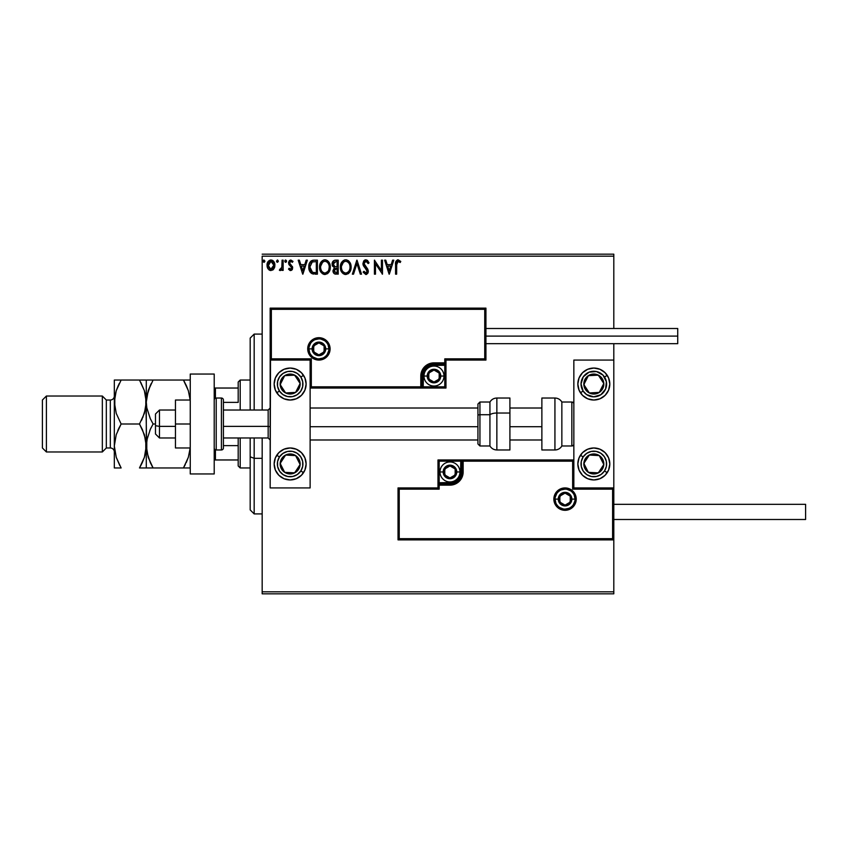 <?xml version="1.0" encoding="UTF-8"?>
<svg xmlns="http://www.w3.org/2000/svg" width="848" height="848" viewBox="0 0 848 848"><rect width="100%" height="100%" fill="white"/><g stroke="black" fill="none" stroke-linecap="round" stroke-linejoin="round"><path stroke-width="1.27" d="M262.17 256.181L613.804 256.181L613.804 328.505L613.804 256.181L262.17 256.181L262.17 410.019L262.17 256.181M613.804 343.684L613.804 360.071L573.842 360.071L573.842 487.929L613.804 487.929L613.804 343.684M613.804 539.879L613.804 591.819L262.17 591.819L262.17 437.981L262.17 593.823L613.804 593.823L262.17 593.823L262.17 591.819L613.804 591.819L613.804 593.823L613.804 360.071L573.842 360.071L573.842 487.929L613.804 487.929L612.606 489.137L572.644 489.137L572.644 461.164L463.156 461.164L463.156 471.954L462.16 477L459.298 481.272L455.016 484.134L449.97 485.141L439.179 485.141L439.179 489.137L399.228 489.137L399.228 538.681L612.606 538.681L612.606 489.137L612.606 538.681L399.228 538.681L399.228 489.137L398.03 487.929L398.03 539.879L613.804 539.879L612.606 538.681L613.804 539.879L613.804 487.929L612.606 489.137L572.644 489.137L573.1 460.697L461.959 461.164L461.959 471.954A11.989 11.989 0 0 1 449.97 483.932L439.179 483.932L437.981 485.141L437.981 487.929L398.03 487.929L398.03 539.879L399.228 538.681L398.03 539.879L613.804 539.879M273.851 268.88L274.847 264.343L272.685 260.474L269.219 260.484L267.237 263.452L267.586 268.053L270.088 270.459L273.3 269.558L274.9 265.254C274.932 262.35 273.607 260.601 270.957 259.997C268.297 260.601 266.982 262.35 267.014 265.254L268.053 268.89L270.957 270.576L273.851 268.88M282.077 260.177L283.147 260.177L282.077 260.177L281.822 267.459L279.384 270.226L280.836 270.406L282.077 268.89L282.077 270.395L283.147 270.395L283.147 260.177L283.147 270.395L283.147 260.177L282.077 260.177L281.907 267.109L279.384 270.226L280.2 270.576L282.077 268.89L282.077 270.395L283.147 270.395L282.077 270.395M290.599 270.576L292.168 269.675L292.634 267.48L289.857 263.866L289.687 262.318L290.631 261.279L292.39 262.318L293.005 261.375L290.8 259.997L289.401 260.58L288.553 262.424L288.882 264.523L291.511 267.459L290.981 269.176L289.157 268.244L288.521 269.113L289.963 270.438L290.599 270.576L292.655 267.894L289.603 262.891L290.917 261.248L292.39 262.318L293.005 261.375L290.8 259.997L288.521 262.944L291.574 267.936L290.535 269.314L289.157 268.244L288.521 269.113L290.599 270.576M312.912 260.262L314.142 260.177L311.131 260.961L309.414 263.368L308.799 266.367L309.255 270.247L311.947 273.65L317.396 274.158L317.396 260.177L314.142 260.177C310.41 260.675 308.63 262.954 308.789 266.993C308.63 269.855 309.679 272.081 311.947 273.65L317.396 274.158L317.396 260.177L317.396 274.158L315.276 274.158M335.395 260.177L338.193 260.177L334.335 260.336L332.543 262.043L332.225 265.254L334.303 267.714L333.031 271.371L334.271 273.692L338.193 274.158L338.193 260.177L338.193 274.158L338.193 260.177L335.395 260.177C333.211 260.506 332.109 261.831 332.098 264.141L334.303 267.714L332.988 270.692C333.01 272.897 334.08 274.052 336.211 274.158L335.925 274.148M353.531 274.158L352.355 274.158L356.838 260.177L352.355 274.158L353.531 274.158L356.934 263.548L360.326 274.158L361.502 274.158L357.019 260.177L361.502 274.158L357.019 260.177L352.355 274.158L353.531 274.158L356.934 263.548L360.326 274.158L361.502 274.158L360.326 274.158M381.399 260.177L381.399 270.576L374.413 260.177L374.413 274.158L375.484 274.158L375.484 263.728L382.48 274.158L382.48 260.177L381.399 260.177L382.48 260.177L381.399 260.177L381.399 270.576L374.413 260.177L374.413 274.158L375.484 274.158L375.484 263.728L382.48 274.158L382.48 260.177L382.257 274.158M396.641 264.852L397.617 261.375L400.224 262.498L400.765 261.428L398.125 259.817L396.016 261.184L395.571 274.158L396.641 274.158L396.641 264.852L398.136 261.248L400.224 262.498L400.765 261.428L398.125 259.817C395.995 260.537 395.136 262.17 395.571 264.714L395.571 274.158L396.641 274.158L396.694 263.24M392.603 260.177L393.779 260.177L389.296 274.158L393.779 260.177L392.603 260.177L391.172 264.65L387.239 264.65L385.798 260.177L384.632 260.177L389.115 274.158L393.779 260.177L392.603 260.177L391.172 264.65L387.239 264.65L385.798 260.177L384.632 260.177L389.115 274.158L384.632 260.177L385.798 260.177M365.891 259.817L363.686 261.089L362.933 263.601L363.633 266.081L367.195 270.819L366.145 273.045L363.951 271.286L363.114 272.144L365.817 274.519L367.714 273.427L368.286 270.692L364.364 264.989L364.174 262.657L365.965 261.248L368.159 263.58L369.028 262.869L367.491 260.421L365.891 259.817L362.933 263.601L367.237 271.307L365.827 273.077L363.951 271.286L363.114 272.144L365.817 274.519L368.318 271.254L367.767 269.123L364.015 263.622L365.965 261.248L368.159 263.58L369.028 262.869L365.891 259.817M351.104 267.099L349.8 262.329L348.083 260.516L345.708 259.817L343.334 260.537L341.627 262.371L340.345 267.173L341.638 272.007L343.387 273.819L345.793 274.519L349.503 272.441L351.104 267.109C351.157 263.124 349.355 260.696 345.708 259.817C342.062 260.728 340.271 263.177 340.345 267.173C340.271 271.201 342.094 273.65 345.793 274.519C349.408 273.565 351.178 271.095 351.104 267.099L351.083 266.473M330.307 267.099L329.003 262.329L327.286 260.516L324.911 259.817L322.537 260.537L320.82 262.371L319.548 267.173L320.841 272.007L322.59 273.819L324.996 274.519L328.706 272.441L330.307 267.109C330.349 263.124 328.558 260.696 324.911 259.817C321.265 260.728 319.473 263.177 319.548 267.173C319.473 271.201 321.286 273.65 324.996 274.519C328.611 273.565 330.381 271.095 330.307 267.099M306.181 260.177L307.358 260.177L302.874 274.158L307.358 260.177L306.181 260.177L304.75 264.65L300.817 264.65L299.376 260.177L298.21 260.177L302.694 274.158L307.358 260.177L306.181 260.177L304.75 264.65L300.817 264.65L299.376 260.177L298.21 260.177L302.694 274.158L298.21 260.177L299.376 260.177M284.758 261.163L285.659 262.318L284.758 261.163L285.659 259.997L286.507 260.76L285.108 260.23L285.267 262.212L286.55 261.163L285.659 262.318L286.55 261.163L285.659 259.997L284.758 261.163L285.267 262.212M277.413 262.318L276.512 261.163L277.413 262.318L276.512 261.163L277.413 259.997L278.303 261.163L277.614 260.018L276.565 261.566L277.413 262.318L278.261 261.566L277.031 262.223M264.841 260.951L263.58 260.103L263.283 261.926L264.163 262.297L264.809 261.566L263.961 262.318L264.862 261.163L263.961 262.318L263.071 261.163L263.961 262.318L263.071 261.163L263.961 259.997L263.071 261.163L263.961 259.997L264.862 261.163L263.961 259.997M613.804 254.177L262.17 254.177L613.804 254.177L613.804 256.181L613.804 254.177M396.641 274.158L395.571 274.158M395.762 261.915L396.027 261.173M397.383 259.923L398.125 259.817M400.765 261.428L400.224 262.498L397.871 261.279M399.397 261.82L398.136 261.248M396.769 262.7L397.087 261.873M396.949 262.106L396.769 262.689M389.211 270.788L387.695 266.092L390.705 266.092L389.211 270.788L387.695 266.092L390.705 266.092L389.211 270.788M375.484 274.158L374.413 274.158L374.657 260.177M368.806 262.329L368.159 263.58L367.809 262.816M366.378 261.311L365.552 261.301M364.046 263.134L364.545 265.297M368.286 270.692L368.308 271.54M368.276 271.826L368.17 272.378M368.17 272.399L367.714 273.416M366.718 274.317L366.177 274.487M363.114 272.144L363.951 271.286L364.216 271.763M365.181 272.908L365.827 273.077M367.163 271.922L366.527 269.42M367.216 271.625L365.255 268.106M363.336 265.498L363.124 264.894M363.103 264.841L362.986 264.29M363.697 261.078L364.28 260.421M364.629 260.166L365.223 259.901M364.29 271.879L363.951 271.286M345.793 274.519L350.945 268.975M345.157 274.476L344.542 274.349M342.422 273.014L340.642 269.696M341.627 262.35L340.695 264.449M341.15 263.219L341.606 262.382M344.479 259.986L345.051 259.859M346.334 259.859L346.938 259.986M348.21 260.601L349.026 261.322M350.394 263.442L350.648 264.099M350.955 265.307L351.03 265.837M348.157 273.756L348.719 273.31M340.642 269.685L341.638 272.007M349.641 269.643L349.874 268.721M346.334 273.024L345.74 273.077C342.804 272.346 341.362 270.374 341.415 267.173L341.479 268.18L341.415 267.173C341.352 263.951 342.793 261.968 345.74 261.248C348.645 261.968 350.076 263.929 350.023 267.109L349.97 266.102L350.023 267.109C350.097 270.311 348.666 272.303 345.74 273.077L345.995 273.077M342.115 270.448L342.624 271.296M341.649 269.145L341.479 268.18M342.157 270.533L341.659 269.176M342.878 271.614L343.44 272.176L342.878 271.614M341.479 266.155L343.472 262.096M342.719 262.869L342.062 263.993M349.408 264.035L349.705 264.809M347.638 261.831L349.005 263.283M334.6 273.883L335.13 274.052M334.271 273.692L333.423 272.664M333.169 272.017L333.031 271.371M332.628 266.283L332.31 265.562M332.14 263.421L332.384 262.424M332.289 262.71L332.554 262.032M332.702 261.746L333.158 261.131M333.391 265.286L333.169 264.141L335.882 261.608L337.112 261.608L337.112 266.802L334.865 266.643L336.571 266.802L334.865 266.643L333.19 263.834L333.232 264.756M334.536 272.187L334.271 269.547L335.734 268.297M334.165 269.855L334.07 270.671L337.112 268.244L337.112 272.727L335.999 272.727L334.07 270.671L334.504 272.144M334.992 268.572L334.271 269.547M334.483 266.484L333.614 265.7M333.232 263.527L334.26 261.915M336.571 268.244L337.112 268.244L337.112 272.727L335.999 272.727M330.137 268.986L324.985 274.519M324.339 274.476L323.735 274.349M322.59 273.819L319.844 269.696M319.548 267.173L319.569 266.537M320.353 263.219L321.593 261.354M323.682 259.986L324.254 259.859M325.526 259.859L326.141 259.986M327.423 260.612L328.992 262.318M329.003 262.329L328.24 261.332M329.596 263.442L329.851 264.099M330.148 265.307L330.232 265.837M327.36 273.756L327.922 273.31M320.82 262.371L320.088 263.876M319.844 269.685L320.841 272.007M328.611 264.035L327.582 262.477M328.844 269.643L329.225 267.109C329.289 270.311 327.869 272.303 324.943 273.077L324.943 273.077C322.007 272.346 320.565 270.374 320.618 267.173C320.555 263.951 321.996 261.968 324.943 261.248C327.847 261.968 329.278 263.929 329.225 267.109L329.077 268.721M327.89 271.466L325.197 273.077M321.318 270.448L321.827 271.296M320.618 267.173L320.682 266.155L320.618 267.173M320.851 269.145L320.682 268.18M321.36 270.533L320.862 269.176M322.07 271.614L322.643 272.176L322.07 271.614M324.445 273.045L323.289 272.632M320.682 266.155L322.675 262.096M321.922 262.869L321.265 263.993M329.225 267.109L329.172 266.102L329.225 267.109M328.208 263.283L328.907 264.809M326.204 272.812L327.657 271.742M313.569 274.074L312.827 273.946M310.697 272.749L309.88 271.667M309.266 270.3L309.096 269.717M309.085 269.653L308.937 268.943M308.789 266.993L308.852 265.763M308.926 265.148L309.213 263.951M309.414 263.378L309.668 262.806M310.622 261.407L311.46 260.749M312.234 260.421L312.88 260.272M313.272 272.547L314.046 272.653L312.52 272.335L309.859 266.993L312.287 261.958L316.315 261.608L316.315 272.727L312.52 272.335L310.421 270.077L312.88 272.452M310.707 263.421L311.651 262.339M312.456 261.894L312.986 261.756M314.831 272.706L314.046 272.653M309.859 266.993L309.976 265.519L309.859 266.993M310.135 269.229L309.986 268.562M302.789 270.788L301.273 266.092L304.284 266.092L302.789 270.788L301.273 266.092L304.284 266.092L302.789 270.788M288.521 269.113L289.157 268.244L290.652 269.304M291.511 268.413L290.535 269.314L291.574 267.936L291.32 267.014L288.882 264.523L290.546 266.187M291.574 267.936L291.32 267.014L291.574 267.936M290.8 259.997L293.005 261.375L292.115 261.937M292.39 262.318L290.917 261.248M289.666 262.371L289.857 263.866L291.383 265.223M289.603 262.891L289.74 263.643M290.684 264.682L292.655 267.894M292.571 267.078L292.306 266.314M292.539 268.816L292.295 269.452M292.168 269.675L291.5 270.332M286.539 261.364L285.999 262.244M280.084 270.565L279.384 270.226L279.893 269.134L280.677 269.261M280.2 270.576L279.384 270.226M281.822 267.459L282.045 265.36M282.066 264.311L282.077 263.611M282.002 266.24L281.907 267.109M278.292 260.951L277.413 259.997L276.512 261.163M273.3 269.558L272.632 270.109M270.152 270.47L268.933 269.855M267.798 268.477L267.279 267.226M267.258 267.184L267.067 266.23M267.576 262.52L267.968 261.799M270.056 260.113L270.957 259.997M271.18 259.997L272.494 260.368M273.946 261.788L274.275 262.392M274.847 266.198L274.657 267.152M274.657 267.141L274.328 268.032M273.512 261.195L272.685 260.474M270.957 261.248L270.279 261.354L271.625 261.343L270.957 261.248L273.819 265.244L270.788 269.304L268.085 265.244L268.244 263.898L268.127 265.933L270.957 261.248L272.961 262.35M273.151 262.636L273.787 264.565M270.788 269.304L273.819 265.244L273.141 267.873L271.636 269.208M270.618 269.293L268.244 266.622M270.014 261.449L268.752 262.636L270.279 261.343M273.787 265.933L273.819 265.244M349.789 265.117L349.97 266.102M349.471 270.088L349.016 270.989M344.744 272.929L343.44 272.176M335.882 261.608L337.112 261.608L337.112 266.802L336.571 266.802M328.992 265.117L329.172 266.102M328.674 270.088L328.218 270.989M315.159 261.608L316.315 261.608L316.315 272.727L315.615 272.727M310.781 270.777L310.421 270.077M309.976 265.519L310.092 264.947M268.085 265.244L268.127 264.565M268.244 263.898L268.752 262.636M271.625 261.343L272.24 261.65M273.671 266.611L273.141 267.873M270.279 269.208L269.675 268.89M268.244 266.611L268.127 265.933M290.143 368.064A15.985 15.985 0 0 1 306.128 384.038A15.985 15.985 0 0 1 290.143 400.023L284.027 398.804L278.844 395.348L275.377 390.154L274.158 384.038L275.377 377.922L278.844 372.738L284.027 369.272L290.143 368.064L296.259 369.272L301.443 372.738L304.909 377.922L306.128 384.038L304.909 390.154L301.443 395.348L296.259 398.804L290.143 400.023A15.985 15.985 0 0 1 274.158 384.038A15.985 15.985 0 0 1 290.143 368.064M290.143 447.977A15.985 15.985 0 0 1 306.128 463.962A15.985 15.985 0 0 1 290.143 479.936L284.027 478.728L278.844 475.262L275.377 470.078L274.158 463.962L275.377 457.846L278.844 452.652L284.027 449.196L290.143 447.977L296.259 449.196L301.443 452.652L304.909 457.846L306.128 463.962L304.909 470.078L301.443 475.262L296.259 478.728L290.143 479.936A15.985 15.985 0 0 1 274.158 463.962A15.985 15.985 0 0 1 304.909 457.835M310.124 487.929L310.124 360.071L270.162 360.071L270.162 487.929L310.124 487.929L270.162 487.929L270.512 359.711L271.36 358.863L311.322 358.863L311.322 386.836L420.799 386.836L420.799 376.046L421.806 371L424.668 366.728L428.94 363.866L433.985 362.859L444.776 362.859L444.776 358.863L484.738 358.863L484.738 309.319L271.36 309.319L271.36 358.863L271.36 309.319L484.738 309.319L484.738 358.863L485.936 360.071L485.936 308.121L270.162 308.121L270.162 360.071L310.124 360.071L310.124 487.929M593.823 479.936A15.985 15.985 0 0 1 577.838 463.962A15.985 15.985 0 0 1 593.823 447.977L599.939 449.196L605.122 452.652L608.588 457.846L609.807 463.962L608.588 470.078L605.122 475.262L599.939 478.728L593.823 479.936L587.706 478.728L582.523 475.262L579.057 470.078L577.838 463.962L579.057 457.846L582.523 452.652L587.706 449.196L593.823 447.977A15.985 15.985 0 0 1 609.807 463.962A15.985 15.985 0 0 1 593.823 479.936M593.823 400.023A15.985 15.985 0 0 1 577.838 384.038A15.985 15.985 0 0 1 593.823 368.064L599.939 369.272L605.122 372.738L608.588 377.922L609.807 384.038L608.588 390.154L605.122 395.348L599.939 398.804L593.823 400.023L587.706 398.804L582.523 395.348L579.057 390.154L577.838 384.038L579.057 377.922L582.523 372.738L587.706 369.272L593.823 368.064A15.985 15.985 0 0 1 609.807 384.038A15.985 15.985 0 0 1 593.823 400.023M159.477 426.374L155.481 425.696L155.481 433.985L155.481 414.015L155.481 425.696L159.477 426.374L159.477 437.981L159.477 426.374L175.462 426.374L159.477 426.374L159.477 410.019L159.477 426.374M270.162 426.714L268.159 426.374L268.159 437.981L268.159 426.374L223.406 426.374L268.159 426.374L268.159 410.019L268.159 426.374L270.162 426.714M541.872 426.714L509.913 426.714L541.872 426.714M477.943 426.714L310.124 426.714L477.943 426.714M555.058 499.122L558.26 499.122L555.058 499.122A9.985 9.985 0 0 1 565.054 489.137A9.985 9.985 0 0 1 575.039 499.122L576.237 499.122A11.183 11.183 0 0 0 565.054 487.929A11.183 11.183 0 0 0 553.861 499.122A11.183 11.183 0 0 0 565.054 510.305A11.183 11.183 0 0 0 576.237 499.122L575.039 499.122A9.985 9.985 0 0 1 565.054 509.107A9.985 9.985 0 0 1 555.058 499.122L553.861 499.122L554.083 496.939L557.136 491.215L560.772 488.787L565.054 487.929L569.337 488.787L572.962 491.215L575.389 494.84L576.237 499.122L575.389 503.405L572.962 507.03L569.337 509.457L565.054 510.305L560.772 509.457L557.136 507.03L554.083 501.306L553.861 499.122L555.058 499.122A9.985 9.985 0 0 1 565.054 489.137A9.985 9.985 0 0 1 575.039 499.122A9.985 9.985 0 0 1 565.054 509.107A9.985 9.985 0 0 1 555.058 499.122L555.822 502.949M437.981 484.95L437.981 485.141A1.198 1.198 0 0 1 439.179 483.932L439.179 482.735L449.97 482.735A10.791 10.791 0 0 0 460.761 471.954L460.761 461.164L439.179 461.164L439.179 482.735L452.079 482.533L457.602 479.576L460.559 474.053L460.761 461.164L461.959 461.164A1.198 1.198 0 0 1 463.156 459.966L463.156 461.164L463.156 459.966L573.842 459.966L462.976 459.966M462.457 459.966L437.981 459.966L437.981 484.431M437.981 487.929L398.03 487.929L399.228 489.137L439.179 489.137L437.981 487.929L439.179 489.137L439.179 485.141L437.981 485.141L437.981 487.929M439.179 485.141L439.179 482.735L437.981 482.735L437.981 485.141L449.97 485.141L449.97 483.932L439.179 483.932L439.179 485.141M449.97 482.735L449.97 483.932L449.97 482.735M460.761 471.954L461.959 471.954A11.989 11.989 0 0 1 449.97 483.932L449.97 485.141A13.186 13.186 0 0 0 463.156 471.954L460.761 471.954M437.981 459.966L437.981 482.735L439.179 482.735L439.179 461.164L437.981 459.966L439.179 461.164L460.761 461.164L460.761 459.966L437.981 459.966M461.959 461.164L461.959 471.954L463.156 471.954L463.156 461.164L460.761 461.164L460.761 459.966L463.156 459.966A1.198 1.198 0 0 0 461.959 461.164M556.744 504.666L557.984 506.182M559.5 507.422L563.104 508.917M565.054 509.107L568.87 508.355M570.598 507.422L572.114 506.182M573.354 504.666L574.849 501.073M575.039 499.122L571.849 499.122A6.795 6.795 0 0 1 565.054 505.917A6.795 6.795 0 0 1 558.26 499.122L560.252 494.32L565.054 492.328L569.856 494.32L571.849 499.122L569.856 503.924L565.054 505.917L560.252 503.924L558.26 499.122A6.795 6.795 0 0 1 565.054 492.328A6.795 6.795 0 0 1 571.849 499.122L575.039 499.122L574.276 495.296M573.354 493.568L572.114 492.063M570.598 490.812L567.005 489.328M565.054 489.137L561.228 489.89M559.5 490.812L557.984 492.063M556.744 493.568L555.26 497.172M328.897 348.878L325.706 348.878A6.795 6.795 0 0 1 318.912 355.672A6.795 6.795 0 0 1 312.117 348.878L314.11 344.076L318.912 342.083L323.713 344.076L325.706 348.878L323.713 353.68L318.912 355.672L314.11 353.68L312.117 348.878L308.916 348.878L312.117 348.878A6.795 6.795 0 0 1 318.912 342.083A6.795 6.795 0 0 1 325.706 348.878L328.897 348.878A9.985 9.985 0 0 1 318.912 358.863A9.985 9.985 0 0 1 308.916 348.878L307.718 348.878A11.183 11.183 0 0 0 318.912 360.071A11.183 11.183 0 0 0 330.095 348.878A11.183 11.183 0 0 0 318.912 337.695A11.183 11.183 0 0 0 307.718 348.878L308.916 348.878A9.985 9.985 0 0 1 318.912 338.893A9.985 9.985 0 0 1 328.897 348.878L330.095 348.878L329.883 351.061L326.819 356.785L323.194 359.213L318.912 360.071L314.629 359.213L311.004 356.785L308.577 353.16L307.718 348.878L308.577 344.595L311.004 340.97L314.629 338.543L318.912 337.695L323.194 338.543L326.819 340.97L329.883 346.694L330.095 348.878L328.897 348.878A9.985 9.985 0 0 1 318.912 358.863A9.985 9.985 0 0 1 308.916 348.878A9.985 9.985 0 0 1 318.912 338.893A9.985 9.985 0 0 1 328.897 348.878L328.144 345.051M445.974 360.071L485.936 360.071L485.936 308.121L484.738 309.319L485.936 308.121L270.162 308.121L271.36 309.319L270.162 308.121L270.162 360.071L271.36 358.863L311.322 358.863L310.856 387.303L422.007 386.836L422.007 376.046A11.989 11.989 0 0 1 433.985 364.068L444.776 364.068L445.974 362.859L445.974 360.071L485.936 360.071L484.738 358.863L444.776 358.863L445.974 360.071L444.776 358.863L444.776 362.859L445.974 362.859L445.974 360.071M445.974 363.05L445.974 362.859A1.198 1.198 0 0 1 444.776 364.068L444.776 365.265L433.985 365.265A10.791 10.791 0 0 0 423.205 376.046L423.205 386.836L444.776 386.836L444.776 365.265L431.886 365.467L426.364 368.424L423.406 373.947L423.205 386.836L422.007 386.836A1.198 1.198 0 0 1 420.799 388.034L420.799 386.836L420.799 388.034L310.124 388.034L420.99 388.034M421.509 388.034L445.974 388.034L445.974 363.569M444.776 362.859L444.776 365.265L445.974 365.265L445.974 362.859L433.985 362.859L433.985 364.068L444.776 364.068L444.776 362.859M433.985 365.265L433.985 364.068L433.985 365.265M423.205 376.046L422.007 376.046A11.989 11.989 0 0 1 433.985 364.068L433.985 362.859A13.186 13.186 0 0 0 420.799 376.046L423.205 376.046M445.974 388.034L445.974 365.265L444.776 365.265L444.776 386.836L445.974 388.034L444.776 386.836L423.205 386.836L423.205 388.034L445.974 388.034M422.007 386.836L422.007 376.046L420.799 376.046L420.799 386.836L423.205 386.836L423.205 388.034L420.799 388.034A1.198 1.198 0 0 0 422.007 386.836M327.211 343.334L325.971 341.818M324.455 340.578L320.862 339.083M318.912 338.893L315.085 339.645M313.357 340.578L311.841 341.818M310.601 343.334L309.117 346.927M308.916 348.878L309.679 352.704M310.601 354.432L311.841 355.937M313.357 357.188L316.961 358.672M318.912 358.863L322.738 358.11M324.455 357.188L325.971 355.937M327.211 354.432L328.706 350.828M439.179 374.551L439.179 373.056A5.989 5.989 0 0 1 439.985 376.046L439.179 376.046L439.179 374.551L439.179 376.046L439.985 376.046L439.783 374.498L438.225 371.816L433.985 370.057L429.756 371.816L427.996 376.046L429.756 380.286L433.985 382.045L438.225 380.286L439.985 376.046A5.989 5.989 0 0 1 428.802 379.045A5.989 5.989 0 0 1 433.985 370.057L428.802 373.056L428.802 379.045L433.985 382.045L439.179 379.045L439.179 376.046L439.179 379.045L433.985 382.045L428.802 379.045L428.802 373.056L433.985 370.057A5.989 5.989 0 0 1 439.179 373.056L433.985 370.057L439.179 373.056L439.179 374.551M427.201 376.046A6.795 6.795 0 0 1 433.985 369.262A6.795 6.795 0 0 1 440.78 376.046L443.981 376.046A9.985 9.985 0 0 0 433.985 366.06A9.985 9.985 0 0 0 424 376.046L427.201 376.046L429.183 371.244L433.985 369.262L438.798 371.244L440.78 376.046L438.798 380.858L433.985 382.84L429.183 380.858L427.201 376.046L424 376.046A9.985 9.985 0 0 1 433.985 366.06A9.985 9.985 0 0 1 443.981 376.046A9.985 9.985 0 0 1 433.985 386.041A9.985 9.985 0 0 1 424 376.046A9.985 9.985 0 0 0 433.985 386.041A9.985 9.985 0 0 0 443.981 376.046L440.78 376.046A6.795 6.795 0 0 1 433.985 382.84A6.795 6.795 0 0 1 427.201 376.046M455.164 470.449L455.164 468.955A5.989 5.989 0 0 1 455.97 471.954L455.164 471.954L455.164 470.449L455.164 471.954L455.97 471.954L455.758 470.396L454.21 467.714L449.97 465.955L445.73 467.714L443.981 471.954L445.73 476.184L449.97 477.943L454.21 476.184L455.97 471.954A5.989 5.989 0 0 1 444.787 474.944A5.989 5.989 0 0 1 449.97 465.955L444.787 468.955L444.787 474.944L449.97 477.943L455.164 474.944L455.164 471.954L455.164 474.944L449.97 477.943L444.787 474.944L444.787 468.955L449.97 465.955A5.989 5.989 0 0 1 455.164 468.955L449.97 465.955L455.164 468.955L455.164 470.449M443.175 471.954A6.795 6.795 0 0 1 449.97 465.16A6.795 6.795 0 0 1 456.765 471.954L459.966 471.954A9.985 9.985 0 0 0 449.97 461.959A9.985 9.985 0 0 0 439.985 471.954L443.175 471.954L445.168 467.142L449.97 465.16L454.772 467.142L456.765 471.954L454.772 476.756L449.97 478.738L445.168 476.756L443.175 471.954L439.985 471.954A9.985 9.985 0 0 1 449.97 461.959A9.985 9.985 0 0 1 459.966 471.954A9.985 9.985 0 0 1 449.97 481.94A9.985 9.985 0 0 1 439.985 471.954A9.985 9.985 0 0 0 449.97 481.94A9.985 9.985 0 0 0 459.966 471.954L456.765 471.954A6.795 6.795 0 0 1 449.97 478.738A6.795 6.795 0 0 1 443.175 471.954M570.238 497.628L570.238 496.122A5.989 5.989 0 0 1 571.043 499.122L570.238 499.122L570.238 497.628L570.238 499.122L571.043 499.122L570.842 497.575L569.294 494.882L565.054 493.123L560.814 494.882L559.055 499.122L560.814 503.362L565.054 505.111L569.294 503.362L571.043 499.122A5.989 5.989 0 0 1 559.86 502.122A5.989 5.989 0 0 1 565.054 493.123L559.86 496.122L559.86 502.122L565.054 505.111L570.238 502.122L570.238 499.122L570.238 502.122L565.054 505.111L559.86 502.122L559.86 496.122L565.054 493.123A5.989 5.989 0 0 1 570.238 496.122L565.054 493.123L570.238 496.122L570.238 497.628M324.106 347.383L324.106 345.878A5.989 5.989 0 0 1 324.901 348.878L324.106 348.878L324.106 347.383L324.106 348.878L324.901 348.878L324.699 347.33L323.152 344.638L318.912 342.889L314.672 344.638L312.912 348.878L314.672 353.118L318.912 354.877L323.152 353.118L324.901 348.878A5.989 5.989 0 0 1 313.718 351.878A5.989 5.989 0 0 1 318.912 342.889L313.718 345.878L313.718 351.878L318.912 354.877L324.106 351.878L324.106 348.878L324.106 351.878L318.912 354.877L313.718 351.878L313.718 345.878L318.912 342.889A5.989 5.989 0 0 1 324.106 345.878L318.912 342.889L324.106 345.878L324.106 347.383M282.214 460.273L280.169 463.411A9.985 9.985 0 0 1 281.78 458.492L282.893 459.224L281.536 461.323L282.893 459.224L281.78 458.492L280.646 460.846L280.359 466.008L281.229 468.467L284.674 472.325L289.592 473.937L292.189 473.735L296.8 471.403L298.507 469.421L300.118 464.513L299.916 461.906L299.058 459.446L295.602 455.599L293.249 454.464L288.087 454.178L285.628 455.047L281.78 458.492A9.985 9.985 0 0 1 300.118 464.513A9.985 9.985 0 0 1 284.674 472.325L294.648 472.866L300.118 464.513L295.602 455.599L285.628 455.047L282.893 459.224L285.628 455.047L291.86 455.387M300.849 470.947A12.784 12.784 0 0 1 283.147 474.657A12.784 12.784 0 0 1 279.437 456.966L276.755 455.217L279.437 456.966L282.925 453.404L287.514 451.443L292.507 451.39L297.129 453.256L300.701 456.743L302.651 461.333L302.704 466.326L300.849 470.947L297.351 474.52L292.761 476.47L287.779 476.523L283.147 474.657L279.586 471.17L277.625 466.58L277.572 461.598L279.437 456.966A12.784 12.784 0 0 1 297.129 453.256A12.784 12.784 0 0 1 300.849 470.947L303.52 472.696L300.849 470.947M304.909 457.846A15.985 15.985 0 0 1 303.52 472.696A15.985 15.985 0 0 1 303.436 472.834M303.425 472.845A15.985 15.985 0 0 1 290.143 479.936M290.906 472.665L284.674 472.325A9.985 9.985 0 0 1 280.169 463.411L284.674 472.325L280.169 463.411L281.536 461.323M293.111 455.461L295.602 455.599L300.118 464.513L294.648 472.866L292.157 472.739M298.984 462.277L298.422 461.164M282.988 468.976L283.55 470.089M585.894 460.273L583.848 463.411A9.985 9.985 0 0 1 585.459 458.492L586.583 459.224L585.215 461.323L586.583 459.224L585.459 458.492L584.325 460.846L584.049 466.008L584.908 468.467L588.353 472.325L593.271 473.937L595.868 473.735L600.49 471.403L602.186 469.421L603.797 464.513L603.596 461.906L602.737 459.446L599.282 455.599L596.939 454.464L591.777 454.178L589.307 455.047L585.459 458.492A9.985 9.985 0 0 1 603.797 464.513A9.985 9.985 0 0 1 588.353 472.325L598.328 472.866L603.797 464.513L599.282 455.599L589.307 455.047L586.583 459.224L589.307 455.047L595.55 455.387M604.529 470.947A12.784 12.784 0 0 1 586.827 474.657A12.784 12.784 0 0 1 583.117 456.966L580.445 455.217L583.117 456.966L586.604 453.404L591.194 451.443L596.186 451.39L600.819 453.256L604.38 456.743L606.341 461.333L606.384 466.326L604.529 470.947L601.031 474.52L596.441 476.47L591.459 476.523L586.827 474.657L583.265 471.17L581.304 466.58L581.251 461.598L583.117 456.966A12.784 12.784 0 0 1 600.819 453.256A12.784 12.784 0 0 1 604.529 470.947L607.2 472.696L604.529 470.947M593.823 447.977A15.985 15.985 0 0 1 608.588 457.835M608.588 457.846A15.985 15.985 0 0 1 607.2 472.696M594.596 472.665L588.353 472.325A9.985 9.985 0 0 1 583.848 463.411L588.353 472.325L583.848 463.411L585.215 461.323M602.419 466.612L598.328 472.866L595.837 472.739M596.791 455.461L599.282 455.599L602.674 462.277L603.797 464.513L602.43 466.601M602.674 462.277L602.101 461.164M586.668 468.976L587.229 470.089M600.384 378.272L598.328 375.134A9.985 9.985 0 0 1 602.186 378.579L601.062 379.31L599.695 377.222L601.062 379.31L602.186 378.579L600.49 376.597L595.868 374.265L593.271 374.063L588.353 375.675L584.908 379.533L584.049 381.992L584.325 387.154L585.459 389.508L589.307 392.953L591.777 393.822L596.939 393.536L599.282 392.401L602.737 388.554L603.596 386.094L603.797 383.487L602.186 378.579A9.985 9.985 0 0 1 589.307 392.953A9.985 9.985 0 0 1 588.353 375.675L583.848 384.589L589.307 392.953L599.282 392.401L603.797 383.487L601.062 379.31L603.797 383.487L600.978 389.062M608.588 390.165A15.985 15.985 0 0 1 580.445 392.783L583.117 391.034A12.784 12.784 0 0 1 586.827 373.343A12.784 12.784 0 0 1 604.529 377.053L607.2 375.304A15.985 15.985 0 0 1 608.588 390.154M607.115 375.166A15.985 15.985 0 0 1 607.2 375.304L604.529 377.053A12.784 12.784 0 0 1 600.819 394.744A12.784 12.784 0 0 1 583.117 391.034L581.039 383.911L583.265 376.83L589.053 372.177L596.441 371.53L602.96 375.092L606.384 381.674L605.589 389.052L600.819 394.744L593.685 396.832L586.604 394.596L583.117 391.034L580.445 392.783A15.985 15.985 0 0 1 579.057 390.165M579.057 390.154A15.985 15.985 0 0 1 580.53 375.166M580.53 375.155A15.985 15.985 0 0 1 607.104 375.155M585.544 381.25L588.353 375.675A9.985 9.985 0 0 1 598.328 375.134L588.353 375.675L598.328 375.134L599.695 377.222M600.416 390.175L599.282 392.401L589.307 392.953L583.848 384.589L584.972 382.363M591.809 392.815L593.049 392.751M592.095 375.473L590.855 375.537M296.705 378.272L294.648 375.134A9.985 9.985 0 0 1 298.507 378.579L297.383 379.31L296.016 377.222L297.383 379.31L298.507 378.579L296.8 376.597L292.189 374.265L289.592 374.063L284.674 375.675L281.229 379.533L280.359 381.992L280.646 387.154L281.78 389.508L285.628 392.953L288.087 393.822L293.249 393.536L295.602 392.401L299.058 388.554L299.916 386.094L300.118 383.487L298.507 378.579A9.985 9.985 0 0 1 285.628 392.953A9.985 9.985 0 0 1 284.674 375.675L280.169 384.589L285.628 392.953L295.602 392.401L300.118 383.487L297.383 379.31L300.118 383.487L297.298 389.062M279.437 391.034A12.784 12.784 0 0 1 283.147 373.343A12.784 12.784 0 0 1 300.849 377.053L303.52 375.304L300.849 377.053L302.704 381.674L302.651 386.667L300.701 391.257L297.129 394.744L292.507 396.61L287.514 396.557L282.925 394.596L279.437 391.034L277.572 386.402L277.625 381.42L279.586 376.83L283.147 373.343L287.779 371.477L292.761 371.53L297.351 373.48L300.849 377.053A12.784 12.784 0 0 1 297.129 394.744A12.784 12.784 0 0 1 279.437 391.034L276.755 392.783L279.437 391.034M287.016 399.715A15.985 15.985 0 0 1 275.377 390.165M275.377 390.154A15.985 15.985 0 0 1 276.851 375.166M276.851 375.155A15.985 15.985 0 0 1 287.016 368.371M287.027 368.361A15.985 15.985 0 0 1 303.425 375.155M290.143 400.023A15.985 15.985 0 0 1 287.027 399.715M281.854 381.25L284.674 375.675A9.985 9.985 0 0 1 294.648 375.134L284.674 375.675L294.648 375.134L296.016 377.222M282.882 388.755L280.169 384.589L281.292 382.363M296.736 390.175L295.602 392.401L285.628 392.953L282.893 388.755M288.119 392.815L289.369 392.751M288.415 375.473L287.165 375.537M554.931 398.03L554.931 449.97A7.992 7.992 0 0 0 561.853 445.974L561.853 402.026A7.992 7.992 0 0 0 554.931 398.03L541.872 398.03L541.872 449.97L554.931 449.97L554.931 398.03A7.992 7.992 0 0 1 561.853 402.026L561.853 445.974L571.849 445.974A1.993 1.993 0 0 0 573.842 443.981A1.993 1.993 0 0 1 571.849 445.974L571.849 402.026L571.849 445.974L561.853 445.974A7.992 7.992 0 0 1 554.931 449.97L541.872 449.97L541.872 398.03L554.931 398.03M573.842 404.019A1.993 1.993 0 0 0 571.849 402.026L561.853 402.026L571.849 402.026A1.993 1.993 0 0 1 573.842 404.019M496.854 449.875L496.854 413.029A7.992 3.381 180 0 0 489.932 414.714L489.932 445.889M479.936 445.889L479.936 414.714A1.993 0.848 180 0 0 477.943 415.562L477.943 443.907M509.913 398.051L509.913 413.029L509.913 398.03L496.854 398.03L496.854 413.029L509.913 413.029L509.913 449.949L509.913 413.029L496.854 413.029L496.854 449.97C493.833 449.875 491.522 448.539 489.932 445.974L489.932 414.714L479.936 414.714L479.936 445.974L477.943 443.981L477.943 404.252M489.932 402.111L489.932 414.714L489.932 402.026L479.936 402.026L479.936 414.714L489.932 414.714A7.992 3.381 0 0 1 496.854 413.029L496.854 398.125M477.943 414.545L477.943 417.248M477.943 404.093L477.943 415.562A1.993 0.848 0 0 1 479.936 414.714L479.936 402.111M613.804 519.495L805.6 519.495L805.6 504.316L613.804 504.316L805.6 504.316L805.6 519.495L613.804 519.495M677.732 336.094L485.936 336.094L677.732 336.094L677.732 328.505L677.732 343.684L677.732 336.094M175.462 447.977L190.249 447.977L175.462 447.977L175.462 424L190.249 424L175.462 424L175.462 400.023L190.249 400.023L175.462 400.023L175.462 447.977M190.249 473.947L190.249 374.053L214.215 374.053L190.249 374.053L190.249 473.947L214.215 473.947L214.215 374.053L214.215 473.947L190.249 473.947M216.219 449.97L216.219 398.03A1.993 1.993 0 0 0 214.215 400.023A1.993 1.993 0 0 1 216.219 398.03L216.219 449.97L221.413 449.97A1.993 1.993 0 0 0 223.406 447.977L223.406 400.023A1.993 1.993 0 0 0 221.413 398.03L221.413 449.97L221.413 398.03L216.219 398.03L221.413 398.03A1.993 1.993 0 0 1 223.406 400.023L223.406 447.977A1.993 1.993 0 0 1 221.413 449.97L216.219 449.97A1.993 1.993 0 0 1 214.215 447.977A1.993 1.993 0 0 0 216.219 449.97M254.177 458.333L254.177 437.981L254.177 458.333L262.17 458.333L254.177 458.333L254.177 513.909L254.177 458.333L250.181 456.807L254.177 458.333M254.177 410.019L254.177 334.091L254.177 410.019M250.181 338.087L250.181 410.019L250.181 338.087L254.177 334.091L262.17 334.091M250.181 437.981L250.181 456.807L250.181 437.981M250.181 509.913L250.181 456.807L250.181 509.913L254.177 513.909L262.17 513.909M238.193 445.613L238.193 465.955L240.196 467.958L240.196 437.981L240.196 467.958L250.181 467.958L240.196 467.958L238.193 465.955L238.193 437.981L238.193 445.613L223.406 445.613L238.193 445.613M238.193 402.387L238.193 388.034L238.193 402.387L223.406 402.387L238.193 402.387M238.193 382.045L238.193 388.034L238.193 382.045L240.196 380.042L238.193 382.045M240.196 410.019L240.196 380.042L240.196 410.019M250.181 380.042L240.196 380.042L250.181 380.042M214.215 459.966L238.193 459.966L215.424 459.966L215.424 449.811L215.424 459.966L214.215 459.966M238.193 388.034L214.215 388.034L215.424 388.034L215.424 398.189L215.424 388.034L238.193 388.034M102.332 451.973L106.329 447.977L106.329 400.023L102.332 396.027L102.332 451.973L102.332 396.027L46.396 396.027L42.4 400.023L42.4 447.977L46.396 451.973L46.396 396.027L46.396 451.973L102.332 451.973L46.396 451.973L42.4 447.977L42.4 400.023L46.396 396.027L102.332 396.027L106.329 400.023L106.329 447.977L110.325 447.977A3.996 3.996 0 0 1 114.321 451.973A3.996 3.996 0 0 0 110.325 447.977L110.325 400.023L106.329 400.023L110.325 400.023A3.996 3.996 0 0 0 114.321 396.027A3.996 3.996 0 0 1 110.325 400.023L110.325 447.977L106.329 447.977L102.332 451.973M189.751 451.708L190.185 447.977L188.351 457.263L183.444 467.958L153.096 467.958L148.209 457.337L146.291 445.974L146.778 440.292L150.35 429.247L153.096 424L155.481 424L153.096 424L150.35 418.764L146.799 407.803L146.291 402.026L148.177 390.737L153.096 380.042L183.444 380.042L188.33 390.663L190.185 400.023L188.33 390.663L186.38 385.702M190.249 380.042L146.778 380.042M153.096 380.042L150.35 380.042L153.096 380.042L148.199 390.705L151.209 383.519M147.467 437.091L146.291 445.974L146.291 380.042L146.291 402.026L147.467 393.165L146.789 396.292M150.16 418.34L146.799 407.803L146.291 402.026L146.778 396.334L150.35 385.278M151.241 427.403L149.81 430.445M146.799 440.197L147.478 437.091M145.792 380.042L139.496 380.042L144.372 390.663L145.792 396.249L146.778 451.666L146.778 440.292L150.35 429.247M150.35 462.711L146.799 451.751L146.291 445.974L146.291 467.958L183.444 467.958L188.341 457.295L183.444 467.958L189.761 467.958M146.789 467.958L148.188 467.958L146.291 467.958L146.291 445.974L144.404 457.263L139.496 467.958L146.789 467.958M150.35 467.958L153.096 467.958L150.35 462.722M151.834 465.69L153.096 467.958M150.181 418.403L153.096 424M150.35 380.042L148.199 380.042M183.444 467.958L186.189 467.958L183.444 467.958L185.33 464.481M186.178 462.722L188.341 457.305L190.185 447.977M184.705 382.31L183.497 380.042M186.178 380.042L183.444 380.042L186.178 385.278M186.189 467.958L188.341 467.958M145.792 407.803L146.291 402.026L144.404 413.305L139.496 424L144.372 434.621L146.291 445.974L145.792 440.239L145.803 451.666L144.404 457.263L139.496 467.958L141.372 464.481M140.747 382.31L144.372 390.663L146.291 402.026L145.792 396.292L145.803 407.708L142.771 417.555M141.224 380.042L114.321 380.042L114.321 402.026L114.321 380.042L118.381 380.042L114.321 380.042M141.34 420.597L142.231 418.764M142.4 429.597L145.792 440.197L145.792 451.708M144.372 457.337L142.231 462.722L144.372 457.337M145.114 454.835L145.792 451.751L145.114 454.857M114.321 467.958L114.321 402.026L114.321 467.958L116.229 467.958L114.321 467.958M119.388 467.958L121.126 467.958L116.24 457.337L114.321 445.974L116.218 434.695L121.126 424L116.24 413.379L114.321 402.026L116.218 390.737L119.239 383.519M119.865 465.69L116.24 457.337L114.321 445.974L116.218 434.695L121.126 424L116.24 413.379L114.321 402.026L114.819 407.761L114.809 396.334L116.218 390.737L121.126 380.042L116.229 390.695L118.391 385.278M114.819 467.958L121.126 467.958M114.819 396.292L114.321 402.026M114.819 440.239L114.321 445.974M119.282 427.403L117.84 430.445M144.393 380.042L142.231 380.042M139.496 380.042L118.391 380.042M139.496 424L121.126 424L139.496 424L142.422 429.66M116.229 467.958L118.381 467.958M142.231 462.722L139.496 467.958L142.231 467.958M121.126 424L118.391 429.236M175.462 437.981L159.477 437.981L155.481 433.985M270.162 439.985L268.159 437.981L223.406 437.981M310.124 439.985L477.943 439.985M509.913 439.985L541.872 439.985M310.124 408.015L477.943 408.015M509.913 408.015L541.872 408.015M270.162 408.015L268.159 410.019L223.406 410.019M175.462 410.019L159.477 410.019L155.481 414.015M489.932 445.974L479.936 445.974M509.913 449.97L496.854 449.97M479.936 402.026L477.943 404.019M496.854 398.03C493.833 398.125 491.522 399.461 489.932 402.026M485.936 343.684L677.732 343.684M485.936 328.505L677.732 328.505"/></g></svg>
